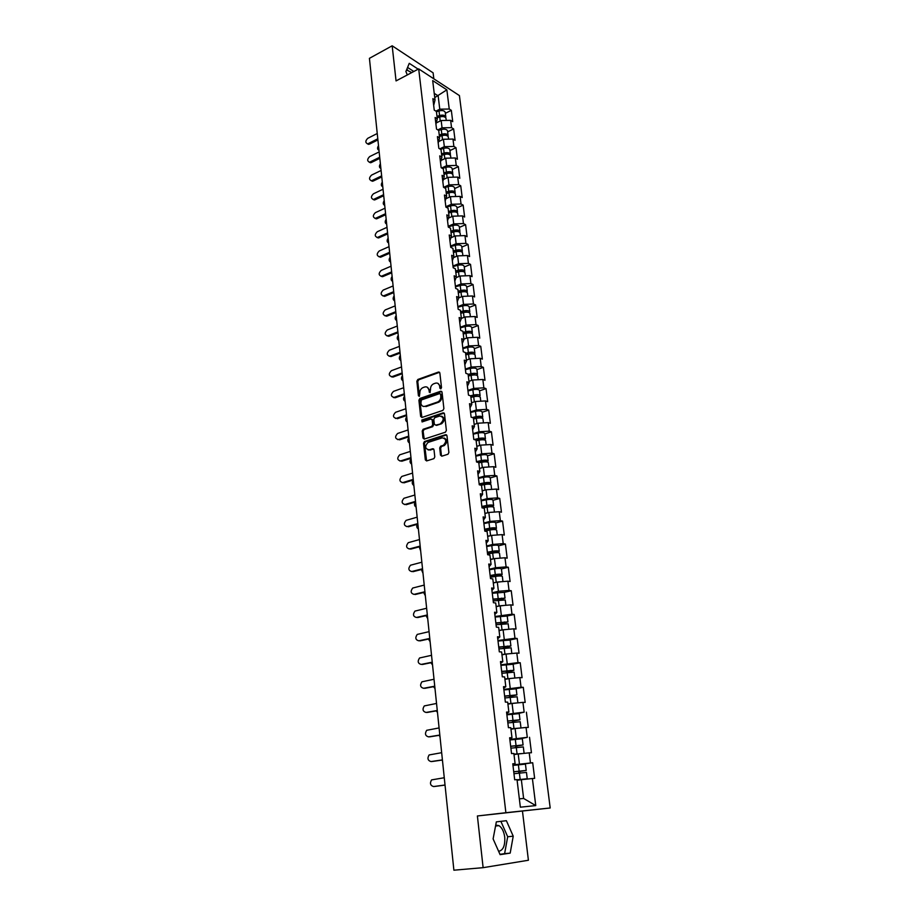 <?xml version="1.0" encoding="UTF-8"?>
<svg xmlns="http://www.w3.org/2000/svg" width="916" height="916" viewBox="0 0 916 916"><rect width="100%" height="100%" fill="white"/><g stroke="black" fill="none" stroke-linecap="round" stroke-linejoin="round"><path stroke-width="1.37" d="M440.802 388.853L441.512 387.605L439.852 372.984L438.535 372.022L417.856 379.464L416.86 381.228L418.417 395.689L419.345 396.365L419.814 393.25C419.746 390.56 420.788 388.67 422.952 387.605L424.715 386.987C426.97 386.46 428.356 387.491 428.883 390.067L430.005 392.632L430.497 389.495C430.417 386.792 431.47 384.892 433.657 383.815L435.444 383.186C437.722 382.659 439.13 383.678 439.669 386.277L439.875 388.178L440.802 388.853M498.625 851.308C503.17 850.369 505.208 845.651 504.727 837.144C503.926 831.533 502.025 827.709 499.002 825.648L495.728 825.076M406.555 69.937L411.788 72.57M440.504 455.115L441.856 456.168L448.004 454.233L448.886 452.493L446.974 435.718L445.634 434.688L424.44 441.558L423.535 443.298L425.322 459.878L426.638 460.92L433.921 458.641L434.791 456.912L434.001 449.767L432.684 448.725L429.146 449.848C424.99 448.817 424.623 446.355 428.024 442.439L442.222 437.848C446.435 438.833 446.836 441.306 443.413 445.279L440.607 446.207L439.714 447.947L440.504 455.115L441.787 456.179M439.577 372.297L438.535 372.022L439.428 372.343L418.761 379.762L417.765 381.525L419.425 396.319M477.396 815.973L483.121 867.67L453.889 870.2L369.423 58.338L392.174 45.8L396.055 80.917L418.692 68.906L505.884 812.71L477.396 815.973L550.195 807.969L505.884 812.71M442.886 410.391L443.894 408.605L442.039 392.197L440.71 391.224L419.871 398.483L418.91 400.235L420.65 416.471L421.955 417.456L442.886 410.391M444.489 413.837L446.378 430.428L445.462 432.18L424.28 439.073L422.974 438.054L422.219 431.024L423.135 429.283L431.768 426.409L432.695 424.669L432.18 419.997L430.864 418.99L422.081 421.933L421.818 420.02L443.161 412.841L444.489 413.837M550.195 807.969L459.42 95.585L418.692 68.906M516.773 764.94L532.7 762.73L512.903 764.917M532.7 762.73L534.646 778.36L532.391 778.52L535.757 805.599L520.357 807.179L517.025 779.619L514.689 779.779L512.765 763.784L515.101 763.658L513.876 753.479L511.54 753.582L509.64 737.769L511.975 737.712L510.762 727.659L508.426 727.682L506.548 712.064L508.872 712.076L507.682 702.137L505.357 702.103L503.502 686.668L505.815 686.737L504.636 676.913L502.311 676.81L500.48 661.558L502.804 661.696L501.625 651.986L499.312 651.826L497.502 636.746L499.815 636.952L498.659 627.357L496.346 627.128L494.56 612.232L496.861 612.495L495.716 603.003L493.415 602.717L491.64 587.992L493.942 588.312L492.808 578.935L490.518 578.58L488.766 564.027L491.056 564.405L489.945 555.13L487.655 554.73L485.927 540.337L488.205 540.772L487.106 531.612L484.816 531.154L483.11 516.922L485.388 517.414L484.301 508.346L482.022 507.83L480.327 493.758L482.606 494.308L481.518 485.343L479.251 484.782L477.58 470.87L479.847 471.465L478.77 462.603L476.515 461.985L474.854 448.233L477.121 448.874L476.057 440.115L473.801 439.44L472.164 425.837L474.419 426.535L473.377 417.868L471.122 417.158L469.507 403.693L471.763 404.448L470.721 395.872L468.477 395.105L466.874 381.8L469.118 382.602L468.099 374.117L465.855 373.304L464.275 360.137L466.519 360.984L465.5 352.603L463.267 351.733L461.698 338.714L463.931 339.607L462.935 331.306L460.702 330.401L459.156 317.52L461.378 318.459L460.393 310.249L458.172 309.299L456.637 296.555L458.859 297.54L457.874 289.41L455.664 288.414L454.153 275.808L456.363 276.838L455.389 268.8L453.18 267.758L451.68 255.289L453.889 256.354L452.928 248.408L450.729 247.32L449.241 234.988L451.451 236.088L450.5 228.221L448.302 227.099L446.825 214.894L449.023 216.039L448.084 208.253L445.897 207.096L444.443 195.016L446.63 196.196L445.703 188.501L443.516 187.299L442.073 175.334L444.26 176.559L443.344 168.945L441.157 167.697L439.737 155.869L441.913 157.128L441.008 149.583L438.833 148.312L437.424 136.599L439.6 137.892L438.695 130.427L436.531 129.11L435.134 117.523L437.298 118.862L436.405 111.466L434.241 110.115L432.867 98.642L435.031 100.016L432.684 80.585L446.859 89.837L449.241 109.027L439.772 109.187L435.89 111.145M445.371 113.321L451.325 110.344L449.241 109.027M451.325 110.344L452.733 121.645L450.638 120.34L451.554 127.633L442.039 127.828L437.825 129.9M447.649 131.847L453.649 128.927L451.554 127.633M453.649 128.927L455.069 140.331L452.973 139.06L453.889 146.434L444.329 146.652L439.749 148.85M449.951 150.567L455.985 147.694L453.889 146.434M455.985 147.694L457.416 159.212L455.321 157.976L456.248 165.43L446.642 165.67L441.684 167.994M452.286 169.483L458.344 166.643L456.248 165.43M458.344 166.643L459.798 178.288L457.691 177.086L458.63 184.62L448.977 184.883L443.607 187.345M454.634 188.581L460.737 185.799L458.63 184.62M460.737 185.799L462.202 197.558L460.095 196.39L461.034 203.993L451.348 204.291L445.852 206.741M457.004 207.875L463.153 205.138L461.034 203.993M463.153 205.138L464.63 217.023L462.511 215.901L463.462 223.584L453.729 223.893L448.199 226.309M459.408 227.374L465.591 224.683L463.462 223.584M465.591 224.683L467.08 236.694L464.962 235.607L465.923 243.37L456.134 243.713L450.58 246.083M461.824 247.068L468.053 244.435L465.923 243.37M468.053 244.435L469.565 256.56L467.435 255.518L468.408 263.361L458.572 263.728L452.973 266.052M464.275 266.968L470.538 264.392L468.408 263.361M470.538 264.392L472.072 276.643L469.931 275.636L470.916 283.559L461.034 283.96L455.401 286.239M466.748 287.074L473.057 284.555L470.916 283.559M473.057 284.555L474.603 296.933L472.461 295.971L473.457 303.986L463.519 304.41L457.851 306.631M469.244 307.387L475.599 304.925L473.457 303.986M475.599 304.925L477.156 317.44L475.015 316.524L476.011 324.608L466.038 325.077L460.324 327.241M471.774 327.928L478.163 325.512L476.011 324.608M478.163 325.512L479.744 338.164L477.591 337.283L478.61 345.469L468.58 345.95L462.832 348.069M474.328 348.675L480.763 346.328L478.61 345.469M480.763 346.328L482.354 359.106L480.202 358.27L481.221 366.537L471.145 367.064L465.351 369.125M476.904 369.64L483.385 367.362L481.221 366.537M483.385 367.362L484.999 380.277L482.835 379.487L483.866 387.846L473.744 388.395L467.916 390.399M479.515 390.846L486.03 388.613L483.866 387.846M486.03 388.613L487.667 401.666L485.491 400.933L486.545 409.383L476.366 409.967L470.492 411.914M482.148 412.269L488.709 410.105L486.545 409.383M488.709 410.105L490.358 423.295L488.182 422.608L489.247 431.15L479.011 431.768L473.103 433.657M484.816 433.921L491.423 431.825L489.247 431.15M491.423 431.825L493.083 445.165L490.907 444.523L491.984 453.157L481.69 453.798L475.748 455.63M487.507 455.813L494.159 453.775L491.984 453.157M494.159 453.775L495.842 467.275L493.667 466.668L494.743 475.404L484.404 476.091L478.415 477.854M490.232 477.946L496.93 475.976L494.743 475.404M496.93 475.976L498.636 489.613L496.449 489.075L497.537 497.892L487.152 498.613L481.118 500.319M492.98 500.319L499.735 498.418L497.537 497.892M499.735 498.418L501.453 512.216L499.254 511.723L500.365 520.643L489.923 521.399L483.843 523.036M495.762 522.944L502.563 521.112L500.365 520.643M502.563 521.112L504.304 535.058L502.105 534.623L503.216 543.646L492.716 544.436L486.602 546.016M498.579 545.822L505.426 544.058L503.216 543.646M505.426 544.058L507.178 558.165L504.979 557.775L506.113 566.901L495.556 567.737L489.396 569.237M501.43 568.951L508.323 567.267L506.113 566.901M508.323 567.267L510.098 581.523L507.888 581.191L509.033 590.419L498.418 591.289L492.213 592.732M504.304 592.354L511.243 590.74L509.033 590.419M511.243 590.74L513.04 605.155L510.83 604.881L511.987 614.212L495.064 616.491M507.201 615.999L514.208 614.464L511.987 614.212M514.208 614.464L516.029 629.052L513.807 628.834L514.975 638.28L497.96 640.524M510.109 639.929L517.197 638.475L514.975 638.28M517.197 638.475L519.04 653.222L516.819 653.062L517.998 662.623L500.88 664.833M512.983 664.146L520.231 662.749L517.998 662.623M520.231 662.749L522.086 677.68L519.853 677.577L521.055 687.24L503.834 689.416M515.765 688.66L523.288 687.309L521.055 687.24M523.288 687.309L525.177 702.412L522.933 702.377L524.147 712.144L506.811 714.285M518.319 713.495L524.147 712.144M526.391 712.156L528.292 727.43L526.059 727.464L527.284 737.346L509.834 739.452M520.139 738.731L527.284 737.346M529.528 737.3L531.452 752.746L529.208 752.837L530.444 762.845M512.834 764.368L515.101 763.658M519.429 764.001L518.216 753.982L514.002 754.589M529.208 752.837L518.216 753.982M509.743 738.639L511.975 737.712M516.326 738.468L515.113 728.563L510.945 729.216M526.059 727.464L515.113 728.563M506.685 713.209L508.872 712.076M513.258 713.221L512.067 703.431L507.922 704.141M522.933 702.377L512.067 703.431M503.663 688.076L505.815 686.737M510.212 688.271L509.044 678.596L504.934 679.351M519.853 677.577L509.044 678.596M500.686 663.23L502.804 661.696M507.212 663.608L506.056 654.035L501.968 654.848M516.819 653.062L506.056 654.035M497.731 638.681L499.815 636.952M504.247 639.219L503.102 629.761L499.128 630.609M513.807 628.834L503.102 629.761M494.823 614.407L496.861 612.495M501.315 615.117L500.182 605.774L496.163 606.678M510.83 604.881L500.182 605.774M491.938 590.419L493.942 588.312M498.418 591.289L497.296 582.049L493.3 583M507.888 581.191L497.296 582.049M489.087 566.695L491.056 564.405M495.556 567.737L494.445 558.588L490.472 559.584M504.979 557.775L494.445 558.588M486.27 543.245L488.205 540.772M492.716 544.436L491.617 535.391L487.678 536.433M502.105 534.623L491.617 535.391M483.488 520.048L485.388 517.414M489.923 521.399L488.835 512.456L484.919 513.533M499.254 511.723L488.835 512.456M480.728 497.125L482.606 494.308M487.152 498.613L486.075 489.774L482.194 490.896M496.449 489.075L486.075 489.774M478.003 474.442L479.847 471.465M484.404 476.091L483.339 467.343L479.492 468.5M493.667 466.668L483.339 467.343M475.312 452.012L477.121 448.874M481.69 453.798L480.648 445.153L476.812 446.355M490.907 444.523L480.648 445.153M472.645 429.833L474.419 426.535M479.011 431.768L477.969 423.215L474.167 424.44M488.182 422.608L477.969 423.215M470.011 407.895L471.763 404.448M476.366 409.967L475.335 401.506L471.557 402.777M485.491 400.933L475.335 401.506M467.412 386.197L469.118 382.602M473.744 388.395L472.725 380.025L468.969 381.331M482.835 379.487L472.725 380.025M464.824 364.74L466.519 360.984M471.145 367.064L470.137 358.786L466.782 359.988M480.202 358.27L470.137 358.786M462.282 343.5L463.931 339.607M468.58 345.95L467.584 337.764L464.057 339.08M477.591 337.283L467.584 337.764M459.752 322.489L461.378 318.459M466.038 325.077L465.053 316.97L461.378 318.379M475.015 316.524L465.053 316.97M457.256 301.707L458.859 297.54M463.519 304.41L462.546 296.395L458.733 297.895M472.461 295.971L462.546 296.395M454.783 281.143L456.363 276.838M461.034 283.96L460.072 276.025L456.145 277.628M469.931 275.636L460.072 276.025M452.344 260.797L453.889 256.354M458.572 263.728L457.622 255.885L453.58 257.568M467.435 255.518L457.622 255.885M449.928 240.656L451.451 236.088M456.134 243.713L455.195 235.939L451.061 237.713M464.962 235.607L455.195 235.939M447.535 220.733L449.023 216.039M453.729 223.893L452.79 216.21L448.371 218.157M462.511 215.901L452.79 216.21M445.165 201.016L446.63 196.196M451.348 204.291L450.42 196.677L445.874 198.726M460.095 196.39L450.42 196.677M442.817 181.494L444.26 176.559M448.977 184.883L448.061 177.338L443.424 179.49M457.691 177.086L448.061 177.338M440.493 162.178L441.913 157.128M446.642 165.67L445.737 158.205L441.008 160.449M455.321 157.976L445.737 158.205M438.203 143.056L439.6 137.892M444.329 146.652L443.436 139.266L438.615 141.602M452.973 139.06L443.436 139.266M435.924 124.141L437.298 118.862M442.039 127.828L441.157 120.511L436.268 122.939M450.638 120.34L441.157 120.511M433.68 105.397L435.031 100.016M439.772 109.187L438.157 95.859L434.218 93.34M434.734 97.611L446.859 89.837M433.829 78.822L433.108 72.845L392.174 45.8M483.121 867.67L528.406 860.25L522.464 811.141M519.349 798.855L523.62 798.454L521.341 779.711L517.105 780.26M532.391 778.52L521.341 779.711M535.757 805.599L523.62 798.454M418.2 69.181L409.257 63.33L405.903 71.528L407.322 74.94M496.346 821.87L493.106 838.884L500.113 854.662L510.189 853.117L513.223 836.182L506.388 820.702L496.346 821.87M440.882 388.831L440.562 386.586L437.894 383.335M427.119 387.125L429.776 390.365L430.085 392.598M441.741 391.487L420.776 398.769L419.814 400.532L421.875 417.49M440.573 394.292L439.646 393.605L421.371 399.949L420.891 403.177C421.394 405.765 422.78 406.819 425.035 406.315L437.722 401.964C439.863 400.865 440.882 398.975 440.802 396.296L440.573 394.292L441.466 394.59L440.424 393.869M423.616 406.475L425.035 406.315M441.466 394.59L441.695 396.594C441.787 399.262 440.756 401.151 438.615 402.25L425.94 406.601M431.86 419.242L433.085 420.272L433.6 424.932L432.673 426.684L424.039 429.547L423.123 431.287L424.223 439.096M444.168 413.093L422.723 420.284L422.196 421.898M440.55 423.513L440.791 423.421C444.294 419.482 443.939 417.009 439.703 416.024L434.745 417.696L433.806 419.448L434.333 424.119L435.65 425.139L441.684 423.696C444.924 420.673 444.947 418.165 441.741 416.173M441.443 423.787L436.554 425.402M444.18 437.985C447.455 439.909 447.5 442.428 444.317 445.531L441.512 446.458L440.619 448.199L441.409 455.355M428.173 449.974L429.146 449.848M433.646 448.955L430.051 450.1M446.63 434.928L425.345 441.821L424.452 443.55L426.604 460.931M413.826 71.494L407.574 67.441M499.964 854.342L504.613 853.643L507.693 836.755L500.88 821.343M507.693 836.755L513.223 836.182M504.613 853.643L510.189 853.117M378.503 145.644C377.106 147.945 377.255 149.48 378.984 150.235M445.703 117.695L445.806 116.882C444.958 115.187 442.886 114.729 439.577 115.519L437.001 116.378M445.268 112.45L445.245 112.325C444.397 110.607 442.325 110.149 439.016 110.939L436.451 111.798M437.115 117.362L440.287 116.309L443.825 116.687M446 118.439L445.989 118.313C445.142 116.618 443.058 116.16 439.749 116.95L437.172 117.798M377.243 133.507L367.82 138.282C365.312 140.755 365.198 142.587 367.465 143.789L367.316 143.778M377.907 139.908L369.469 144.156M377.793 138.797L368.358 143.549M380.392 163.781C378.984 166.094 379.144 167.639 380.873 168.418M447.981 136.312L448.096 135.499C447.26 133.839 445.165 133.393 441.833 134.171L439.245 135.018M447.546 131.022L447.535 130.885C446.687 129.213 444.603 128.767 441.272 129.557L438.672 130.416M439.371 135.992L442.554 134.95L446.149 135.362M448.29 137.068L448.279 136.931C447.432 135.282 445.348 134.835 442.016 135.614L439.428 136.461M382.293 182.101C380.873 184.414 381.045 185.971 382.785 186.784M450.271 155.113L450.409 154.3C449.573 152.674 447.477 152.251 444.123 153.029L441.523 153.865M449.859 149.766L449.836 149.64C449 148.014 446.905 147.579 443.562 148.358L440.562 149.319M441.638 154.815L444.844 153.785L448.508 154.231M450.603 155.88L450.592 155.754C449.745 154.128 447.649 153.705 444.306 154.483L441.695 155.319M384.216 200.604C382.796 202.917 382.957 204.486 384.709 205.321M452.596 174.12L452.744 173.284C451.909 171.704 449.802 171.303 446.435 172.059L443.813 172.884M452.183 168.704L452.172 168.578C451.325 166.987 449.229 166.586 445.863 167.342L442.439 168.429M443.928 173.811L447.157 172.803L450.867 173.284M452.951 174.876L452.928 174.75C452.092 173.181 449.985 172.769 446.619 173.536L443.997 174.361M386.163 219.279C384.731 221.592 384.892 223.183 386.655 224.054M454.931 193.31L455.115 192.475C454.267 190.929 452.16 190.539 448.771 191.295L446.138 192.108M454.542 187.837L454.531 187.711C453.683 186.166 451.577 185.776 448.199 186.532L444.317 187.734M446.252 193.013L449.493 192.016L453.26 192.532M455.309 194.078L455.298 193.952C454.45 192.417 452.344 192.028 448.955 192.784L446.321 193.597M388.121 238.137C386.689 240.461 386.85 242.064 388.624 242.958M457.29 212.695L457.496 211.848C456.66 210.359 454.531 209.982 451.13 210.737L448.485 211.539M456.924 207.165L456.901 207.05C456.065 205.539 453.947 205.161 450.546 205.917L446.172 207.245M448.588 212.409L451.851 211.424L455.664 211.974M457.691 213.462L457.679 213.348C456.844 211.859 454.714 211.481 451.313 212.237L448.668 213.039M379.155 151.907L369.675 156.602C367.144 159.121 367.041 160.964 369.388 162.143L371.335 162.51L370.499 162.739L369.194 162.143M379.819 158.342L371.335 162.51M379.705 157.243L370.224 161.914M381.09 170.479L371.553 175.105C368.976 177.658 368.896 179.525 371.324 180.692L371.095 180.692M381.754 176.948L373.213 181.047M381.651 175.872L372.102 180.475M383.037 189.246L373.453 193.791C370.843 196.39 370.785 198.268 373.281 199.413L374.404 199.974L373.018 199.425M383.712 195.738L375.113 199.768M383.609 194.696L374.003 199.207M385.006 208.195L375.365 212.661C372.72 215.306 372.686 217.195 375.262 218.329L376.384 218.867L374.965 218.34M385.693 214.722L377.037 218.684M385.579 213.703L375.915 218.134M386.999 227.34L377.3 231.725C374.61 234.416 374.598 236.317 377.266 237.427L378.388 237.954L376.923 237.45M387.686 233.889L378.984 237.782M387.582 232.904L377.861 237.255M390.113 257.19C388.659 259.514 388.831 261.14 390.617 262.068M459.672 232.286L459.901 231.427C459.065 229.973 456.935 229.618 453.512 230.363L450.844 231.153M459.317 226.699L459.305 226.584C458.469 225.118 456.34 224.752 452.928 225.496L448.267 226.882M450.958 232.011L454.233 231.038L458.08 231.622M460.107 233.065L460.084 232.939C459.248 231.496 457.118 231.141 453.695 231.885L451.027 232.675M389.014 246.679L379.247 250.973C376.533 253.721 376.545 255.633 379.293 256.72L378.915 256.743M389.701 253.251L380.942 257.075M389.598 252.301L379.819 256.56M392.105 276.437C390.651 278.762 390.823 280.399 392.62 281.349M462.076 252.083L462.34 251.213C461.504 249.805 459.363 249.473 455.916 250.205L453.237 250.984M461.744 246.427L461.733 246.312C460.897 244.893 458.767 244.549 455.321 245.293L450.649 246.656M453.34 251.808L456.637 250.858L460.53 251.465M462.534 252.85L462.523 252.747C461.687 251.339 459.546 251.007 456.111 251.74L453.431 252.518M391.052 266.212L381.216 270.426C378.468 273.22 378.503 275.144 381.342 276.208L382.476 276.701L380.919 276.243M391.739 272.819L382.922 276.563M391.636 271.892L381.789 276.071M394.132 295.868C392.666 298.192 392.838 299.853 394.647 300.837M464.504 272.086L464.801 271.205C463.965 269.842 461.813 269.522 458.355 270.243L455.664 271.01M464.194 266.361L464.183 266.247C463.347 264.873 461.206 264.552 457.748 265.285L453.042 266.625M455.756 271.823L459.076 270.873L462.981 271.514M464.996 272.853L464.985 272.75C464.149 271.388 462.007 271.079 458.538 271.8L455.847 272.556M393.101 285.952L383.209 290.074C380.415 292.914 380.483 294.86 383.403 295.902L382.945 295.948M393.788 292.582L384.926 296.246M393.697 291.677L383.793 295.776M396.17 315.505C394.704 317.829 394.876 319.501 396.697 320.52M466.954 292.296L467.286 291.403C466.45 290.086 464.298 289.788 460.817 290.498L458.103 291.254M466.679 286.502L466.668 286.399C465.832 285.071 463.679 284.762 460.198 285.483L455.47 286.8M458.195 292.032L461.538 291.105L465.454 291.78M467.481 293.074L467.469 292.96C466.645 291.654 464.481 291.357 461 292.067L458.286 292.822M395.174 305.887L385.224 309.917C382.396 312.814 382.487 314.772 385.499 315.78L384.995 315.837M395.872 312.551L386.953 316.135M395.781 311.68L385.808 315.688M398.242 335.336C396.754 337.66 396.937 339.355 398.769 340.409M469.416 312.711L469.793 311.806C468.958 310.547 466.794 310.261 463.301 310.971L460.565 311.715M469.187 306.86L469.164 306.757C468.339 305.475 466.175 305.188 462.683 305.898L457.92 307.192M460.656 312.459L464.023 311.555L467.95 312.253M470 313.49L469.988 313.387C469.152 312.127 466.988 311.852 463.485 312.551L460.759 313.295M397.269 326.039L387.262 329.978C384.388 332.92 384.514 334.89 387.605 335.874L387.079 335.943M397.968 332.726L388.991 336.218M397.876 331.878L387.846 335.794M400.326 355.374C398.838 357.698 399.01 359.404 400.853 360.492M471.9 333.355L472.324 332.439C471.5 331.214 469.324 330.962 465.809 331.661L463.061 332.382M471.717 327.424L471.706 327.333C470.87 326.096 468.706 325.833 465.191 326.531L460.393 327.802M463.153 333.103L466.53 332.222L470.458 332.943M472.541 334.134L472.53 334.031C471.694 332.817 469.53 332.565 466.004 333.264L463.256 333.985M399.387 346.385L389.311 350.233C386.415 353.244 386.552 355.213 389.747 356.175L389.174 356.255M400.086 353.107L391.052 356.519M400.006 352.294L389.907 356.118M402.433 375.617C400.933 377.942 401.105 379.671 402.971 380.781M474.396 354.217L474.889 353.29C474.064 352.11 471.889 351.881 468.351 352.568L465.58 353.278M474.27 348.217L474.259 348.114C473.435 346.935 471.259 346.695 467.721 347.382L462.889 348.63M465.671 353.977L469.072 353.095L472.965 353.851M475.106 354.996L475.095 354.893C474.27 353.736 472.084 353.496 468.545 354.183L465.775 354.893M401.529 366.95L391.384 370.705C388.453 373.762 388.624 375.755 391.899 376.671L393.056 377.06L391.292 376.774M402.227 373.705L393.136 377.037M402.147 372.926L391.991 376.648M404.551 396.067C403.051 398.391 403.235 400.143 405.101 401.288M476.915 375.297L477.488 374.358C476.663 373.236 474.477 373.018 470.916 373.694L468.133 374.392M476.858 369.228L476.847 369.137C476.022 368.003 473.835 367.774 470.274 368.461L465.42 369.686M468.213 375.068L471.637 374.209L475.496 374.976M477.694 376.075L477.683 375.984C476.87 374.873 474.671 374.655 471.11 375.331L468.328 376.029M469.565 381.125L468.958 381.274M403.693 387.731L393.479 391.384C390.514 394.51 390.72 396.514 394.086 397.395L395.243 397.762L393.445 397.521M404.391 394.521L395.243 397.762L394.086 397.395L404.322 393.777M406.704 416.723C405.193 419.059 405.376 420.822 407.254 422.001M479.446 396.617L480.11 395.655C479.286 394.578 477.087 394.384 473.503 395.059L470.481 395.792M479.469 390.456L479.457 390.376C478.633 389.289 476.435 389.094 472.862 389.758L467.973 390.96M470.79 396.376L474.225 395.54L478.015 396.342M480.316 397.384L480.305 397.292C479.492 396.239 477.293 396.033 473.709 396.708L470.904 397.384M472.393 402.49L471.545 402.697M405.88 408.742L395.552 412.303C392.62 415.44 392.838 417.456 396.216 418.36L395.609 418.475M406.59 415.555L397.372 418.704M406.509 414.834L396.216 418.36M408.88 437.596C407.357 439.932 407.54 441.718 409.429 442.932M481.988 418.154L482.755 417.169C481.942 416.162 479.732 415.99 476.125 416.643L472.335 417.536M482.102 411.925L482.102 411.845C481.278 410.815 479.068 410.631 475.473 411.295L470.561 412.463M473.389 417.925L476.847 417.101L480.866 417.421L480.545 417.936M482.972 418.921L482.961 418.841C482.148 417.833 479.938 417.662 476.331 418.314L473.515 418.978M475.29 424.085L474.156 424.348M408.089 429.959L397.624 433.451C394.739 436.623 394.991 438.65 398.368 439.543L397.807 439.646M408.799 436.806L399.525 439.863M408.731 436.13L398.368 439.543M411.078 458.698C409.544 461.034 409.727 462.832 411.639 464.091M484.53 439.943L485.434 438.936C484.621 437.974 482.4 437.825 478.77 438.466L474.122 439.543M484.782 433.623L484.77 433.543C483.957 432.57 481.736 432.409 478.118 433.062L473.171 434.207M475.255 439.875L479.492 438.901L483.534 439.188L483.041 439.76M485.652 440.699L485.64 440.619C484.827 439.669 482.606 439.508 478.976 440.161L476.148 440.814M478.255 445.897L476.801 446.229M410.311 451.416L399.708 454.828C396.891 458.023 397.166 460.061 400.532 460.954L400.029 461.057M411.032 458.298L401.7 461.252M410.963 457.645L400.532 460.954M413.288 480.018C411.742 482.354 411.937 484.175 413.86 485.469M487.06 461.962L488.136 460.931C487.323 460.027 485.102 459.901 481.45 460.53L476.469 461.641M487.472 455.561L487.461 455.481C486.659 454.565 484.427 454.428 480.785 455.069L475.816 456.191M476.95 462.099L482.171 460.943L486.224 461.183L485.514 461.836M488.354 462.706L488.343 462.637C487.541 461.733 485.308 461.607 481.656 462.248L478.805 462.878M481.301 467.962L479.469 468.362M412.566 473.103L401.815 476.435C399.067 479.64 399.376 481.702 402.731 482.595L402.273 482.686M413.288 480.007L403.899 482.869M413.231 479.4L402.731 482.595M415.108 502.094C414.043 504.361 414.375 506.021 416.104 507.063M489.579 484.232L490.873 483.167C490.071 482.32 487.827 482.217 484.163 482.846L479.148 483.923M490.197 477.728L490.197 477.66C489.384 476.801 487.152 476.686 483.488 477.316L478.484 478.404M479.205 484.45L484.885 483.224L488.949 483.419L487.907 484.163M491.09 484.965L491.079 484.896C490.278 484.049 488.045 483.946 484.369 484.575L481.163 485.262M484.427 490.255L482.171 490.736M414.856 495.018L403.945 498.281C401.265 501.51 401.597 503.571 404.952 504.476L404.551 504.544M415.578 501.957L406.12 504.716M415.509 501.384L404.952 504.476M417.101 524.364C416.379 526.505 416.803 528.005 418.383 528.898M481.908 506.937L487.621 505.746L491.709 505.907L490.129 506.754M492.052 506.766L493.644 505.655C492.831 504.865 490.587 504.785 486.9 505.403L481.85 506.456M492.957 500.147L492.957 500.079C492.144 499.277 489.9 499.186 486.224 499.815L481.186 500.869M493.861 507.464L493.85 507.395C493.048 506.617 490.804 506.525 487.106 507.143L482.869 508.025M487.667 512.777L484.896 513.349M417.158 517.174L406.097 520.357C403.487 523.597 403.853 525.681 407.185 526.574L406.853 526.643M417.879 524.147L408.364 526.803M417.822 523.609L407.185 526.574M419.196 546.841L420.673 550.963M484.644 529.677L490.392 528.521L494.491 528.635L492.155 529.643M494.422 529.551L496.438 528.395C495.636 527.662 493.38 527.605 489.671 528.211L484.587 529.23M495.751 522.818L495.739 522.75C494.938 522.017 492.682 521.948 488.984 522.555L483.911 523.586M496.655 530.204L496.655 530.146C495.854 529.425 493.598 529.368 489.877 529.975L484.804 530.994M490.965 535.574L487.655 536.226M419.482 539.57L408.284 542.673C405.731 545.936 406.12 548.02 409.452 548.924L409.177 548.982M420.215 546.577L410.631 549.131M420.169 546.073L409.452 548.924M421.394 569.546L422.997 573.267M487.404 552.68L497.308 551.627L493.793 552.863M496.621 552.623L499.266 551.375C498.464 550.711 496.197 550.676 492.465 551.272L487.358 552.256M498.567 545.741L498.567 545.684C497.766 544.997 495.499 544.951 491.766 545.558L486.671 546.554M499.483 553.218L499.483 553.161C498.682 552.497 496.415 552.462 492.682 553.058L487.564 554.043M497.399 558.359L494.777 558.565M494.239 558.645L490.449 559.355M421.841 562.206L410.483 565.229C408.009 568.515 408.421 570.611 411.742 571.527L411.536 571.561M422.574 569.248L412.933 571.698M422.528 568.779L411.742 571.527M423.661 592.48L425.345 595.812M490.197 575.935L500.159 574.87L494.984 576.496M498.579 576.015L502.128 574.618C501.327 574.023 499.06 574.011 495.293 574.595L490.152 575.557M501.418 568.916L501.418 568.859C500.617 568.241 498.35 568.229 494.594 568.813L489.453 569.775M502.976 581.591L502.346 576.427C501.556 575.821 499.277 575.809 495.51 576.393L490.369 577.355M500.88 581.763L493.266 582.736M424.223 585.095L412.715 588.038C410.299 591.335 410.746 593.442 414.066 594.37L413.918 594.392M424.955 592.171L415.246 594.507M424.921 591.747L414.066 594.37M426.009 615.667L427.715 618.598M493.026 599.453L503.033 598.377L497.606 600.14M499.964 599.762L505.014 598.137L492.98 599.11M505.014 598.137L504.304 592.308L492.281 593.27M505.895 605.293L505.243 599.957L493.197 600.93M504.292 605.43L496.129 606.392M426.638 608.247L414.982 611.087C412.624 614.407 413.105 616.537 416.402 617.464L416.333 617.476M427.371 615.346L417.593 617.579M427.337 614.968L416.402 617.464M428.425 639.082L430.108 641.647M501.705 623.807L507.945 621.907L495.842 622.926M495.877 623.235L505.953 622.147L500.365 624.036M507.224 616.056L495.132 617.029M508.174 623.796L496.06 624.769M507.693 629.372L499.014 630.322M429.066 631.651L417.261 634.41C414.982 637.742 415.475 639.872 418.772 640.811L429.776 638.441M429.81 638.784L419.963 640.902M430.909 662.76L432.535 664.936M504.43 647.99L510.899 645.952L498.739 647.028M498.773 647.303L508.895 646.192L503.216 648.196M510.166 640.032L498.018 641.051M511.826 653.52L511.128 647.818L498.957 648.894M511.105 653.577L501.934 654.516M501.968 654.78L503.846 654.471M431.528 655.306L419.574 657.974C417.353 661.329 417.879 663.482 421.165 664.421L421.303 664.432M432.272 662.486L422.368 664.489M432.249 662.188L421.165 664.421M433.474 686.702L434.986 688.488M507.281 672.436L513.887 670.283L501.659 671.394M501.693 671.634L511.884 670.523L506.8 671.68L506.136 672.619M513.887 670.283L513.143 664.249L500.938 665.36M514.849 678.046L514.116 672.161L501.888 673.283M514.506 678.08L504.888 678.996M504.911 679.225L511.632 678.344M434.024 679.248L421.921 681.813C419.757 685.179 420.318 687.343 423.581 688.294L423.879 688.305M434.768 686.45L424.784 688.328M434.745 686.198L423.581 688.294M436.119 710.896L437.459 712.305M510.223 697.156L510.899 696.217L516.922 694.889L504.624 696.045M504.647 696.252L514.895 695.13L509.765 696.194L509.124 697.328M516.166 688.809L503.892 689.943M517.895 702.858L517.151 696.79L504.853 697.958M517.849 702.87L507.876 703.763M507.899 703.946L515.628 703.087M436.543 703.454L424.291 705.927C422.196 709.305 422.768 711.48 426.032 712.442L426.49 712.442M437.298 710.69L427.245 712.453M437.275 710.484L426.032 712.442M438.856 735.365L439.966 736.384M513.258 722.163L513.899 720.972L519.979 719.77L507.624 720.995M507.636 721.144L517.941 720.01L512.777 720.984L512.17 722.312M519.979 719.77L519.223 713.61L506.88 714.812M520.219 721.728L507.853 722.919M520.906 727.98L510.899 728.804M510.91 728.953L518.903 728.174M439.085 727.934L426.684 730.304C424.646 733.693 425.264 735.88 428.505 736.865L429.123 736.853M439.84 735.205L429.719 736.842M439.829 735.044L428.505 736.865M441.695 760.108L442.497 760.738M516.372 747.445L516.945 746.025L523.082 744.96L510.647 746.231M510.67 746.345L521.032 745.189L515.822 746.071L515.296 747.593M513.968 754.257L519.796 753.822M522.315 738.731L509.903 739.968M523.322 746.918L510.888 748.177M522.509 753.536L513.956 754.154M441.661 752.689L429.112 754.956C427.142 758.368 427.772 760.566 431.012 761.562L431.802 761.528M442.428 760.005L432.226 761.505M442.417 759.891L431.012 761.562M519.59 773.024L520.036 771.375L526.208 770.436L513.716 771.753M513.727 771.833L524.147 770.677L518.903 771.444L518.513 773.161M517.059 779.86L525.166 778.978L517.082 780.088M517.093 780.157L527.238 778.749L517.048 779.802M526.208 770.436L525.44 764.116L512.96 765.433M527.238 778.749L526.46 772.406L513.956 773.734M444.271 777.741L431.573 779.894C429.661 783.317 430.314 785.539 433.543 786.546L434.505 786.478M445.039 785.092L434.768 786.455M445.027 785.012L433.543 786.546M440.562 386.586L439.669 386.277M429.982 392.254L429.089 391.956M429.776 390.365L428.883 390.067M419.322 395.987L418.417 395.689M417.765 381.525L416.86 381.228M418.761 379.762L417.856 379.464M440.768 388.476L439.875 388.178M421.566 416.746L420.65 416.471M419.814 400.532L418.91 400.235M441.604 391.521L440.71 391.224M438.455 402.319L437.562 402.021M441.695 396.594L440.802 396.296M423.89 438.317L422.974 438.054M423.123 431.287L422.219 431.024M424.131 429.512L423.226 429.249M432.592 426.719L431.688 426.444M433.6 424.932L432.695 424.669M433.085 420.272L432.18 419.997M422.78 420.272L421.864 419.997M444.054 413.127L443.161 412.841M440.619 448.199L439.714 447.947M441.638 446.413L440.733 446.161M443.974 445.668L443.069 445.416M433.589 448.977L432.684 448.725M426.238 460.118L425.322 459.878M424.452 443.55L423.535 443.298M425.459 441.775L424.543 441.523M446.527 434.951L445.634 434.688M439.577 115.519L439.016 110.939M440.23 120.969L439.749 116.95M441.833 134.171L441.272 129.557M442.508 139.713L442.016 135.614M444.123 153.029L443.562 148.358M444.81 158.651L444.306 154.483M446.435 172.059L445.863 167.342M447.134 177.773L446.619 173.536M448.771 191.295L448.199 186.532M449.481 197.1L448.955 192.784M454.405 211.836L454.325 211.241M451.13 210.737L450.546 205.917M451.84 216.623L451.313 212.237M456.798 231.485L456.729 230.855M453.512 230.363L452.928 225.496M454.244 236.351L453.695 231.885M459.225 251.328L459.145 250.663M455.916 250.205L455.321 245.293M456.66 256.285L456.111 251.74M461.675 271.399L461.595 270.678M458.355 270.243L457.748 265.285M459.099 276.426L458.538 271.8M464.16 291.666L464.069 290.91M460.817 290.498L460.198 285.483M461.572 296.773L461 292.067M466.656 312.15L466.565 311.348M463.301 310.971L462.683 305.898M464.069 317.337L463.485 312.551M469.187 332.851L469.084 332.004M465.809 331.661L465.191 326.531M466.599 338.13L466.004 333.264M471.751 353.782L471.637 352.889M468.351 352.568L467.721 347.382M469.141 359.141L468.545 354.183M474.328 374.93L474.213 373.991M470.916 373.694L470.274 368.461M471.717 380.369L471.11 375.331M476.938 396.307L476.824 395.311M473.503 395.059L472.862 389.758M474.328 401.838L473.709 396.708M479.583 417.914L479.457 416.872M476.125 416.643L475.473 411.295M476.961 423.535L476.331 418.314M482.251 439.76L482.125 438.672M478.77 438.466L478.118 433.062M479.629 445.474L478.976 440.161M484.953 461.836L484.816 460.702M481.45 460.53L480.785 455.069M482.32 467.652L481.656 462.248M487.678 484.163L487.541 482.972M484.163 482.846L483.488 477.316M485.033 490.071L484.369 484.575M490.426 506.674L490.289 505.495M486.9 505.403L486.224 499.815M487.793 512.742L487.106 507.143M493.209 529.356L493.071 528.269M489.671 528.211L488.984 522.555M490.564 535.642L489.877 529.975M496.003 552.302L495.888 551.295M492.465 551.272L491.766 545.558M493.38 558.794L492.682 553.058M498.842 575.511L498.728 574.584M495.293 574.595L494.594 568.813M496.22 582.198L495.51 576.393M498.075 599.797L498.934 599.911M501.716 598.972L501.613 598.137M498.155 598.182L497.445 592.331M499.094 605.865L498.384 600.003M500.949 623.487L502.071 623.601M504.613 622.697L504.521 621.953M501.052 622.033L500.342 616.125M502.002 629.807L501.281 623.876M503.857 647.44L504.979 647.532M507.544 646.696L507.464 646.043M503.983 646.158L503.262 640.181M504.934 654.035L504.212 648.024M506.8 671.68L507.922 671.737M510.51 670.981L510.441 670.409M506.949 670.569L506.216 664.512M507.911 678.527L507.178 672.458M509.765 696.194L510.899 696.217M509.949 695.255L509.204 689.141M510.922 703.316L510.178 697.168M512.777 720.984L513.899 720.972M512.971 720.239L512.227 714.045M513.968 728.38L513.212 722.163M515.822 746.071L516.945 746.025M516.04 745.51L515.284 739.246M517.048 753.753L516.28 747.456M518.903 771.444L520.036 771.375M519.143 771.077L518.376 764.734M520.162 779.413L519.383 773.058M499.002 825.648L495.556 826.026M407.597 69.914L406.269 70.624M438.615 402.25L437.722 401.964M424.039 429.547L423.135 429.283M432.673 426.684L431.768 426.409M422.723 420.284L421.818 420.02M441.684 423.696L440.791 423.421M441.512 446.458L440.607 446.207M444.317 445.531L443.413 445.279M425.345 441.821L424.44 441.558M445.806 116.882L445.245 112.325M446.241 120.42L445.989 118.313M367.465 143.789L368.575 144.396M448.096 135.499L447.535 130.885M448.554 139.152L448.279 136.931M450.409 154.3L449.836 149.64M450.878 158.09L450.592 155.754M452.744 173.284L452.172 168.578M453.237 177.212L452.928 174.75M455.115 192.475L454.531 187.711M455.607 196.528L455.298 193.952M457.496 211.848L456.901 207.05M458.011 216.039L457.679 213.348M369.388 162.143L370.499 162.739M371.324 180.692L372.434 181.265M373.281 199.413L374.404 199.974M375.262 218.329L376.384 218.867M377.266 237.427L378.388 237.954M459.901 231.427L459.305 226.584M460.439 235.756L460.084 232.939M379.293 256.72L380.426 257.224M462.34 251.213L461.733 246.312M462.889 255.69L462.523 252.747M381.342 276.208L382.476 276.701M464.801 271.205L464.183 266.247M465.362 275.819L464.985 272.75M383.403 295.902L384.548 296.36M467.286 291.403L466.668 286.399M467.87 296.166L467.469 292.96M385.499 315.78L386.632 316.226M469.793 311.806L469.164 306.757M470.4 316.73L469.988 313.387M387.605 335.874L388.75 336.298M472.324 332.439L471.706 327.333M472.954 337.512L472.53 334.031M389.747 356.175L390.892 356.576M474.889 353.29L474.259 348.114M475.541 358.511L475.095 354.893M391.899 376.671L393.056 377.06M477.488 374.358L476.847 369.137M478.152 379.739L477.683 375.984M480.11 395.655L479.457 390.376M480.785 401.197L480.305 397.292M482.755 417.169L482.102 411.845M483.453 422.883L482.961 418.841M485.434 438.936L484.77 433.543M486.156 444.81L485.64 440.619M488.136 460.931L487.461 455.481M488.881 466.988L488.343 462.637M490.873 483.167L490.197 477.66M491.64 489.396L491.079 484.896M493.644 505.655L492.957 500.079M494.422 512.067L493.85 507.395M496.438 528.395L495.739 522.75M497.251 534.978L496.655 530.146M499.266 551.375L498.567 545.684M500.102 558.153L499.483 553.161M502.128 574.618L501.418 568.859M497.835 599.9L498.476 599.98M500.686 623.601L501.808 623.716M507.945 621.907L507.212 616.01M508.849 629.269L508.162 623.75M503.571 647.578L504.693 647.658M510.899 645.952L510.166 639.998M506.491 671.817L507.613 671.875M509.445 696.343L510.567 696.366M516.922 694.889L516.166 688.786M512.433 721.155L513.555 721.144M520.975 727.899L520.219 721.705M515.456 746.242L516.59 746.208M523.082 744.96L522.315 738.72M524.089 753.17L523.322 746.906M518.513 771.638L519.647 771.57"/></g></svg>
